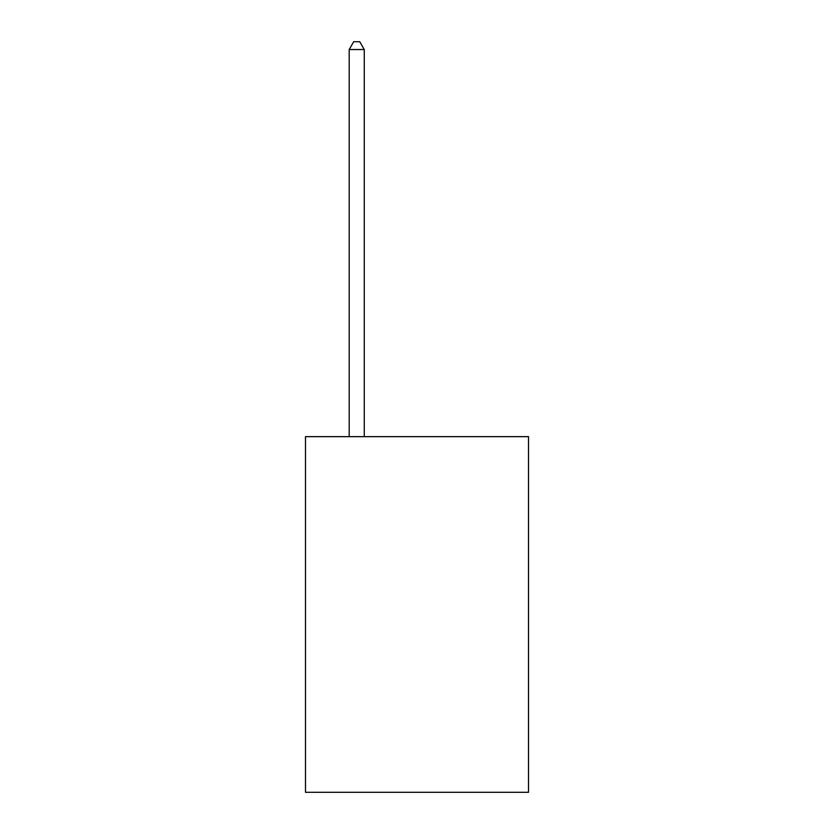 <?xml version="1.0" encoding="UTF-8"?>
<svg xmlns="http://www.w3.org/2000/svg" width="834" height="834" viewBox="0 0 834 834"><rect width="100%" height="100%" fill="white"/><g stroke="black" fill="none" stroke-linecap="round" stroke-linejoin="round"><path stroke-width="1.25" d="M528.516 436.651L528.516 792.3L305.484 792.3L305.484 436.651L528.516 436.651M364.26 436.651L364.26 49.54L349.185 49.54L349.185 436.651M349.185 49.54L353.71 41.7L359.735 41.7L364.26 49.54"/></g></svg>
